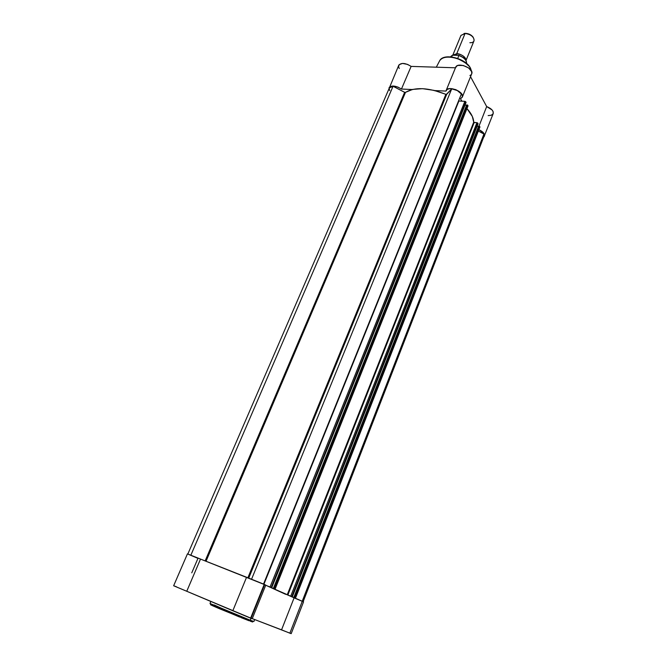 <?xml version="1.0" encoding="UTF-8"?>
<svg xmlns="http://www.w3.org/2000/svg" width="667" height="667" viewBox="0 0 667 667"><rect width="100%" height="100%" fill="white"/><g stroke="black" fill="none" stroke-linecap="round" stroke-linejoin="round"><path stroke-width="1" d="M214.165 605.778L214.432 606.02C210.188 604.377 206.87 603.343 219.326 608.663L249.2 620.794L250.225 620.218L229.064 611.739L214.14 604.919M303.535 601.876L294.105 597.832L281.557 629.84L252.268 618.626L291.196 633.65L303.535 601.876L302.276 601.267L289.862 633.183L291.196 633.65M265.766 585.101L187.444 553.868L173.645 585.759L252.226 618.726L265.766 585.101L264.24 584.359L250.609 618.159L252.218 618.726M210.839 601.459L209.997 603.477L250.225 620.218L251 618.309L250.225 620.218L253.902 621.477L250.225 620.218L249.2 620.794M176.522 586.818L174.195 585.934M232.875 610.772L250.609 618.159L264.24 584.359L246.573 577.238L232.825 610.764L186.752 591.27L200.517 559.071L187.444 553.868M252.193 618.693L251.1 618.184L264.591 584.726L265.724 585.101M290.929 633.5L290.337 633.233M279.698 591.437L294.105 597.832L281.557 629.84L289.862 633.183L302.276 601.267L265.724 585.226L285.693 594.339M302.635 601.592L303.243 601.801M187.485 553.91L197.957 558.387L191.771 572.836M173.645 585.759L186.752 591.27L200.517 559.071L246.565 577.255L232.825 610.764M213.315 605.603L210.647 604.669M210.48 604.694L239.52 616.992M241.446 617.759L247.949 620.318M250.283 621.194L252.668 622.003M252.334 621.736L250.242 620.752M405.161 92.48L205.753 561.139L405.161 92.48L412.706 89.395L422.545 88.669L434.009 90.37L446.306 94.456L248.424 577.872L446.306 94.456L451.709 88.853L457.329 90.57L461.356 93.98C459.188 91.154 455.97 89.445 451.709 88.853L446.69 94.347L248.774 578.006L446.69 94.347L445.864 94.347C428.289 87.485 414.824 86.835 405.478 92.413L206.036 561.247L405.478 92.413L404.636 92.321L405.161 92.48M205.153 560.897L404.636 92.321L205.153 560.897M247.924 577.68L445.864 94.347L247.924 577.68M271.711 587.702L466.058 102.293L271.194 587.469L271.644 587.669L270.043 586.993L271.194 587.469L465.799 101.826L464.866 101.334L270.043 586.993L266.9 585.751L270.043 586.993L464.866 101.334L458.529 100.975L465.141 101.376L466.075 102.418L271.702 587.702L268.117 586.276L275.054 589.194L271.602 587.835L275.071 589.194L274.496 588.936L467.717 105.228L468.009 105.936L274.946 589.136L467.976 105.694L467.525 105.061L274.496 588.936L268.117 586.276L271.711 587.702L465.983 102.493M464.991 105.111L466.583 105.203L464.991 105.111M466.683 104.952L467.25 104.986L273.929 588.703L467.25 104.986L466.683 104.952L273.337 588.469L466.683 104.952M295.448 598.249L479.898 126.822L295.339 598.199L294.914 598.007L479.648 126.388L294.914 598.007L294.364 597.782L479.34 126.171L478.648 126.113L479.206 126.155L294.364 597.782L293.78 597.549L478.648 126.113L294.022 597.657L288.794 595.456L292.304 596.857L477.839 123.17L291.821 596.631L292.246 596.823L290.72 596.181L476.938 122.695L290.72 596.181L287.836 595.039L291.821 596.631L477.839 123.17L476.938 122.695L474.179 122.52L287.836 595.039L474.179 122.52L473.703 122.211L287.235 594.781L473.703 122.211C473.578 117.942 471.327 113.398 466.95 108.579L472.328 116.458L473.745 122.311L477.205 122.745L478.097 123.728L292.304 596.848L288.794 595.456L295.448 598.249L479.94 126.988M477.105 126.246L478.556 126.346L477.105 126.246M478.347 131.082L483.942 134.017L484.1 136.026L483.942 134.017L478.347 131.082M484 136.243L482.858 137.277M389.711 90.587L389.178 88.894L389.611 87.494L393.063 86.243L404.636 92.321L393.063 86.243L389.353 87.944L187.861 553.985M272.069 588.044L287.143 594.739L272.069 588.044M211.506 563.407L235.059 572.711L211.506 563.407M458.888 101.017L263.924 584.217L458.888 101.017M302.218 601.242L483.942 134.017L302.218 601.242M190.887 555.136L393.063 86.243L190.887 555.136M251.609 579.114L451.709 88.853L251.609 579.114M263.548 584.05L461.356 93.98L263.548 584.05M467.825 106.078L275.071 589.194M478.014 123.795L292.304 596.857M447.073 67.525L440.378 67.317M436.31 67.192L439.678 60.722C442.463 56.77 448.407 56.086 457.52 58.654C465.057 62.106 469.393 65.391 470.518 68.509L470.435 68.076L470.518 68.509C465.891 58.571 443.23 52.926 439.678 60.722C443.538 52.61 465.866 58.246 470.535 68.267L471.536 71.252M470.243 69.351L470.518 68.509L470.243 69.351M488.152 115.608L491.329 115.224L493.13 113.765M493.196 113.615L493.096 111.547L492.029 109.922L486.677 106.562L470.543 76.697L486.677 106.562L478.998 126.138L486.677 106.562C491.487 108.563 493.663 110.905 493.196 113.598L483.975 136.86L484.576 135.634L483.867 133.35L478.906 129.64C483.075 131.674 484.926 133.842 484.45 136.135M469.91 75.521L470.969 74.846M462.289 97.19L460.513 98.816L462.406 96.815L461.981 94.481L459.146 91.446L455.619 89.57L450.008 88.586L447.24 89.353L445.956 91.087L434.842 90.579L445.956 91.087L446.09 90.645C447.891 85.051 464.899 91.921 462.289 97.19L471.702 73.82L471.694 71.661L468.659 67.951L463.248 65.483L458.054 65.433L456.812 65.983L455.503 67.792M389.019 87.786C391.487 85.126 395.631 85.543 401.451 89.044L411.13 66.4C405.378 62.89 401.251 62.531 398.741 65.308L388.861 89.078L389.987 86.702L392.771 86.018L397.84 87.044L401.451 89.044L411.13 66.4L455.461 67.792L411.13 66.4L407.562 64.399L402.518 63.423L399.133 64.682L398.583 66.8L399.266 68.501M473.703 122.003L473.962 122.461L473.703 122.003M460.513 98.816L461.856 101.176L460.513 98.816M401.451 89.044L412.106 89.528L401.451 89.044M471.469 71.086L470.518 68.509L471.469 71.086M468.709 65.883L464.449 61.998L458.771 58.938L452.576 57.204L446.857 57.062M471.702 73.82C474.395 68.351 457.529 61.547 455.644 67.342L446.09 90.645M472.87 36.81L469.068 34.092L465.074 33.442L456.728 53.71L452.826 55.194L456.728 53.71L456.562 55.178L455.319 55.261L456.562 55.178L456.728 53.71C458.763 53.193 466.475 56.62 465.95 60.439C465.399 56.795 462.323 54.552 456.728 53.71L465.074 33.442L460.972 35.393L465.541 33.35L464.04 33.5M457.929 55.319L456.562 55.178L457.929 55.319M464.149 56.737L463.673 57.904M465.366 59.696L462.956 57.42L459.638 55.711M458.437 55.328L452.501 55.228L451.526 56.937L452.151 55.411L450.408 56.828L452.501 55.228L458.437 55.328M457.787 58.454L458.779 55.378L457.787 58.454M458.863 55.411C464.157 57.395 466.708 60.063 466.508 63.432C466.692 60.222 464.182 57.604 458.971 55.578C463.165 57.104 465.683 59.255 466.516 62.031M473.178 37.252C471.411 34.892 468.859 33.592 465.541 33.35L464.474 33.417M465.991 60.514L474.037 40.754C474.137 36.86 471.152 34.426 465.074 33.442C473.095 33.325 478.047 43.097 469.876 42.713M253.902 621.477L254.677 619.551M484.109 136.01L303.16 601.667M460.972 35.393L452.785 55.203"/></g></svg>

